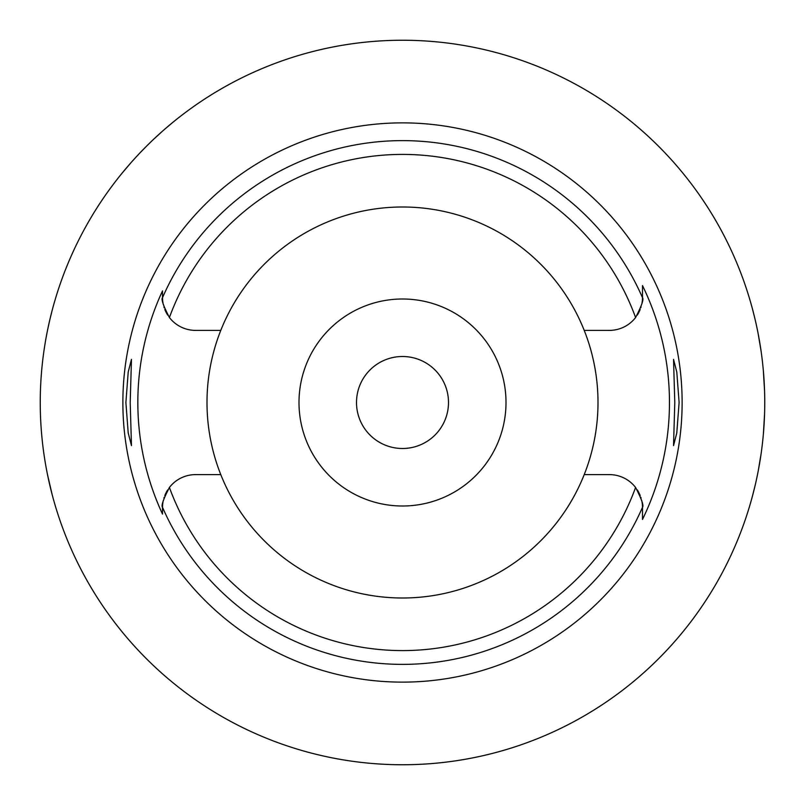 <?xml version="1.0" encoding="UTF-8"?>
<svg xmlns="http://www.w3.org/2000/svg" width="805" height="805" viewBox="0 0 805 805"><rect width="100%" height="100%" fill="white"/><g stroke="black" fill="none" stroke-linecap="round" stroke-linejoin="round"><path stroke-width="1.21" d="M584.219 474.608A195.504 195.504 0 0 0 402.5 206.996A195.504 195.504 0 0 0 220.781 474.608A195.504 195.504 0 0 0 584.219 474.608L609.385 474.608A33.116 33.116 0 0 1 635.588 487.468C641.665 499.251 643.97 505.852 642.501 507.281L642.501 507.724A33.116 33.116 0 0 0 642.491 506.848M637.319 315.067A33.116 33.116 0 0 0 638.908 312.29M639.25 311.595A33.116 33.116 0 0 0 640.176 309.472M640.83 307.681A33.116 33.116 0 0 0 641.082 306.876M642.038 302.821A33.116 33.116 0 0 0 642.481 298.524M642.491 298.152A33.116 33.116 0 0 0 642.501 297.276L642.501 297.719C643.97 299.148 641.665 305.749 635.588 317.532A33.116 33.116 0 0 1 609.385 330.392L584.219 330.392M642.501 295.898L642.501 285.574A266.968 266.968 0 0 1 642.501 519.426L642.501 507.724L642.501 519.426M642.481 506.476A33.116 33.116 0 0 0 642.038 502.169M641.796 500.911A33.116 33.116 0 0 0 641.686 500.398M641.082 498.124A33.116 33.116 0 0 0 640.81 497.279M640.176 495.528A33.116 33.116 0 0 0 639.25 493.405M638.908 492.71A33.116 33.116 0 0 0 637.319 489.933M162.499 295.425L162.499 297.719C161.03 299.148 163.335 305.749 169.412 317.532A33.116 33.116 0 0 0 195.615 330.392L220.781 330.392M167.681 489.933A33.116 33.116 0 0 0 166.092 492.71M165.75 493.395A33.116 33.116 0 0 0 164.824 495.528M164.17 497.319A33.116 33.116 0 0 0 163.918 498.124M163.314 500.398A33.116 33.116 0 0 0 163.204 500.901M162.962 502.179A33.116 33.116 0 0 0 162.519 506.476M162.509 506.848A33.116 33.116 0 0 0 162.499 507.724L162.499 507.281C161.03 505.852 163.335 499.251 169.412 487.468A33.116 33.116 0 0 1 195.615 474.608L220.781 474.608M162.499 508.458L162.499 514.073A264.674 264.674 0 0 1 162.499 290.927L162.499 297.276A33.116 33.116 0 0 0 162.509 298.152M162.519 298.524A33.116 33.116 0 0 0 162.962 302.831M163.204 304.089A33.116 33.116 0 0 0 163.314 304.602M163.918 306.876A33.116 33.116 0 0 0 164.18 307.711M164.824 309.472A33.116 33.116 0 0 0 165.75 311.595M166.092 312.29A33.116 33.116 0 0 0 167.681 315.067M402.5 682.127A279.627 279.627 0 0 0 682.127 402.5A279.627 279.627 0 0 0 402.5 122.873A279.627 279.627 0 0 0 122.873 402.5A279.627 279.627 0 0 0 402.5 682.127M642.501 297.276L642.501 285.574M679.108 402.5L676.804 372.131L673.533 359.372L674.791 402.5L673.533 445.628L676.784 432.999L679.108 402.5M162.499 507.724L162.499 514.073M130.209 402.5L131.467 359.372L128.216 372.001L125.892 402.5L128.196 432.869L131.467 445.628L130.209 402.5M402.5 764.75A362.25 362.25 0 0 1 40.25 402.5A362.25 362.25 0 0 1 402.5 40.25A362.25 362.25 0 0 1 764.75 402.5A362.25 362.25 0 0 1 402.5 764.75M122.632 172.501L130.732 162.992M131.426 162.197L135.512 157.669M136.961 156.1L138.188 154.781M140.533 152.306L146.58 146.128M147.617 145.091L151.732 141.076M153.805 139.114L162.379 131.275M165.176 128.82L172.501 122.632M52.124 310.499L49.93 319.323M49.568 320.873L47.495 330.422M45.13 343.262L44.828 345.114M42.383 441.724L42.484 442.649M44.758 459.464L45.201 462.201M47.525 474.749L52.124 494.501M764.569 414.001L763.371 434.126M761.128 453.628L758.179 471.177M755.03 485.838L752.393 496.313M752.242 496.876L750.471 503.195M750.32 503.729L749.646 506.003M749.646 298.997L750.3 301.201M750.411 301.593L752.172 307.882M752.313 308.406L754.929 318.74M758.069 333.25L761.037 350.799M763.331 370.491L764.569 390.999M402.5 356.504A45.996 45.996 0 0 0 356.504 402.5A45.996 45.996 0 0 0 402.5 448.496A45.996 45.996 0 0 0 448.496 402.5A45.996 45.996 0 0 0 402.5 356.504M402.5 298.997A103.503 103.503 0 0 0 298.997 402.5A103.503 103.503 0 0 0 402.5 506.003A103.503 103.503 0 0 0 506.003 402.5A103.503 103.503 0 0 0 402.5 298.997M169.412 317.532A248.091 248.091 0 0 1 635.588 317.532M635.588 487.468A248.091 248.091 0 0 1 169.412 487.468M642.501 507.281A261.877 261.877 0 0 1 162.499 507.281M162.499 297.719A261.877 261.877 0 0 1 642.501 297.719"/></g></svg>
